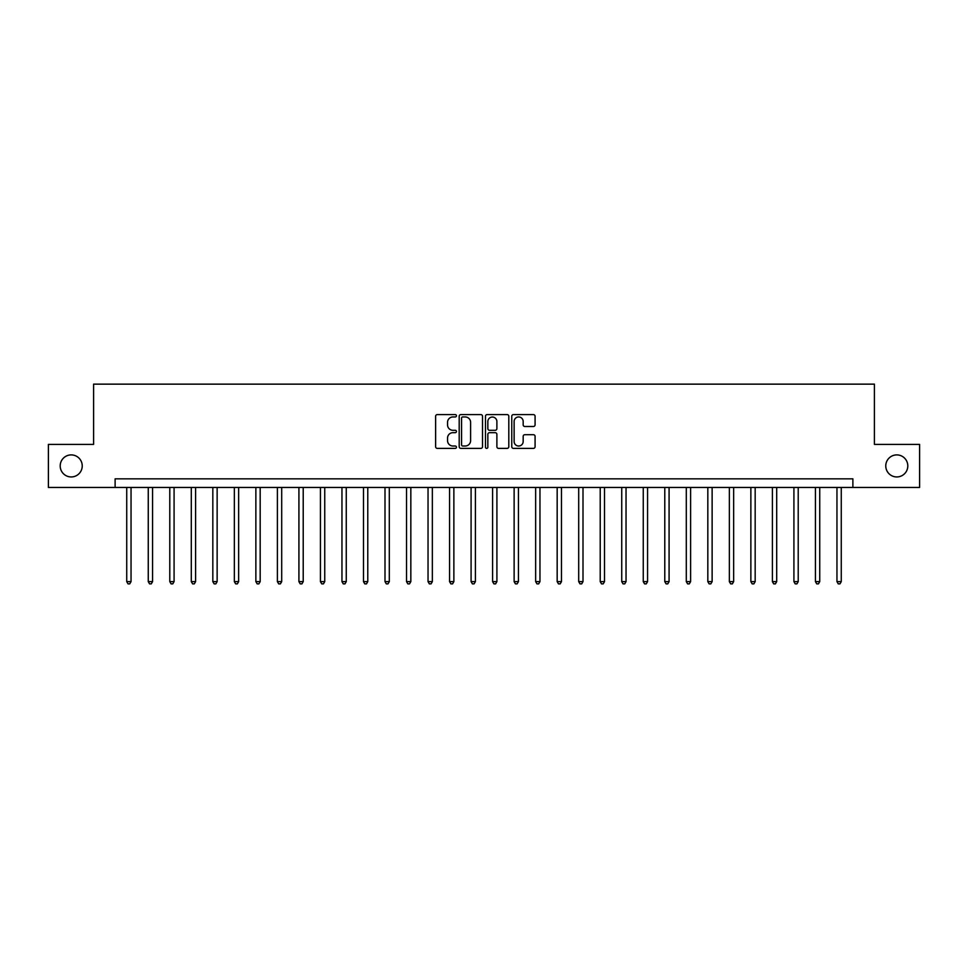 <?xml version="1.0" encoding="UTF-8"?>
<svg xmlns="http://www.w3.org/2000/svg" width="968" height="968" viewBox="0 0 968 968"><rect width="100%" height="100%" fill="white"/><g stroke="black" fill="none" stroke-linecap="round" stroke-linejoin="round"><path stroke-width="1.45" d="M456.448 415.768A1.186 1.186 0 0 0 455.275 414.582L437.318 414.582A1.694 1.694 0 0 0 435.624 416.276L435.624 446.696A1.694 1.694 0 0 0 437.318 448.39L455.275 448.39A1.186 1.186 0 0 0 456.448 447.204A1.186 1.186 0 0 0 455.275 446.018L452.951 446.018A5.409 5.409 0 0 1 447.543 440.609L447.543 438.081A5.409 5.409 0 0 1 452.951 432.672L455.275 432.672A1.186 1.186 0 0 0 456.448 431.486A1.186 1.186 0 0 0 455.275 430.3L452.951 430.3A5.409 5.409 0 0 1 447.543 424.891L447.543 422.363A5.409 5.409 0 0 1 452.951 416.954L455.275 416.954A1.186 1.186 0 0 0 456.448 415.768M885.768 465.923A11.023 11.023 0 0 0 896.791 476.946A11.023 11.023 0 0 0 907.803 465.923A11.023 11.023 0 0 0 896.791 454.899A11.023 11.023 0 0 0 885.768 465.923M60.197 465.923A11.023 11.023 0 0 0 71.209 476.946A11.023 11.023 0 0 0 82.232 465.923A11.023 11.023 0 0 0 71.209 454.899A11.023 11.023 0 0 0 60.197 465.923M533.392 426.501A1.694 1.694 0 0 0 535.086 424.807L535.086 416.276A1.694 1.694 0 0 0 533.392 414.582L513.451 414.582A1.694 1.694 0 0 0 511.757 416.276L511.757 446.696A1.694 1.694 0 0 0 513.451 448.39L533.392 448.39A1.694 1.694 0 0 0 535.086 446.696L535.086 436.386A1.694 1.694 0 0 0 533.392 434.692L524.862 434.692A1.694 1.694 0 0 0 523.168 436.386L523.168 441.505A4.525 4.525 0 0 1 518.642 446.018A4.525 4.525 0 0 1 514.129 441.505L514.129 421.479A4.525 4.525 0 0 1 518.642 416.954A4.525 4.525 0 0 1 523.168 421.479L523.168 424.807A1.694 1.694 0 0 0 524.862 426.501L533.392 426.501M115.119 487.449L48.4 487.449L48.4 444.397L93.593 444.397L93.593 384.139L874.406 384.139L874.406 444.397L919.6 444.397L919.6 487.449L852.881 487.449L852.881 478.833L115.119 478.833L115.119 487.449L852.881 487.449M482.524 416.276A1.694 1.694 0 0 0 480.83 414.582L460.889 414.582A1.694 1.694 0 0 0 459.195 416.276L459.195 446.696A1.694 1.694 0 0 0 460.889 448.39L480.83 448.39A1.694 1.694 0 0 0 482.524 446.696L482.524 416.276M487.17 414.582L507.111 414.582A1.694 1.694 0 0 1 508.805 416.276L508.805 446.696A1.694 1.694 0 0 1 507.111 448.39L498.58 448.39A1.694 1.694 0 0 1 496.886 446.696L496.886 434.366A1.694 1.694 0 0 0 495.192 432.672L489.53 432.672A1.694 1.694 0 0 0 487.848 434.366L487.848 447.204A1.186 1.186 0 0 1 486.662 448.39A1.186 1.186 0 0 1 485.476 447.204L485.476 416.276A1.694 1.694 0 0 1 487.17 414.582M462.752 416.954A1.186 1.186 0 0 0 461.567 418.14L461.567 444.832A1.186 1.186 0 0 0 462.752 446.018L465.197 446.018A5.409 5.409 0 0 0 470.605 440.609L470.605 422.363A5.409 5.409 0 0 0 465.197 416.954L462.752 416.954M496.886 421.564A4.525 4.525 0 0 0 492.361 417.039A4.525 4.525 0 0 0 487.848 421.564L487.848 428.618A1.694 1.694 0 0 0 489.53 430.3L495.192 430.3A1.694 1.694 0 0 0 496.886 428.618L496.886 421.564M126.735 487.449L126.735 581.623L131.043 581.623L131.043 487.449M131.043 581.623L129.748 583.861L128.03 583.861L126.735 581.623M148.261 487.449L148.261 581.623L152.569 581.623L152.569 487.449M152.569 581.623L151.274 583.861L149.556 583.861L148.261 581.623M169.787 487.449L169.787 581.623L174.083 581.623L174.083 487.449M174.083 581.623L172.8 583.861L171.07 583.861L169.787 581.623M191.301 487.449L191.301 581.623L195.609 581.623L195.609 487.449M195.609 581.623L194.314 583.861L192.596 583.861L191.301 581.623M212.827 487.449L212.827 581.623L217.134 581.623L217.134 487.449M217.134 581.623L215.84 583.861L214.122 583.861L212.827 581.623M234.353 487.449L234.353 581.623L238.648 581.623L238.648 487.449M238.648 581.623L237.366 583.861L235.635 583.861L234.353 581.623M255.867 487.449L255.867 581.623L260.174 581.623L260.174 487.449M260.174 581.623L258.879 583.861L257.161 583.861L255.867 581.623M277.392 487.449L277.392 581.623L281.7 581.623L281.7 487.449M281.7 581.623L280.405 583.861L278.687 583.861L277.392 581.623M298.918 487.449L298.918 581.623L303.214 581.623L303.214 487.449M303.214 581.623L301.931 583.861L300.201 583.861L298.918 581.623M320.432 487.449L320.432 581.623L324.74 581.623L324.74 487.449M324.74 581.623L323.445 583.861L321.727 583.861L320.432 581.623M341.958 487.449L341.958 581.623L346.266 581.623L346.266 487.449M346.266 581.623L344.971 583.861L343.253 583.861L341.958 581.623M363.484 487.449L363.484 581.623L367.779 581.623L367.779 487.449M367.779 581.623L366.497 583.861L364.767 583.861L363.484 581.623M384.998 487.449L384.998 581.623L389.305 581.623L389.305 487.449M389.305 581.623L388.011 583.861L386.292 583.861L384.998 581.623M406.524 487.449L406.524 581.623L410.831 581.623L410.831 487.449M410.831 581.623L409.537 583.861L407.818 583.861L406.524 581.623M428.037 487.449L428.037 581.623L432.345 581.623L432.345 487.449M432.345 581.623L431.062 583.861L429.332 583.861L428.037 581.623M449.563 487.449L449.563 581.623L453.871 581.623L453.871 487.449M453.871 581.623L452.576 583.861L450.858 583.861L449.563 581.623M471.089 487.449L471.089 581.623L475.397 581.623L475.397 487.449M475.397 581.623L474.102 583.861L472.384 583.861L471.089 581.623M492.603 487.449L492.603 581.623L496.911 581.623L496.911 487.449M496.911 581.623L495.616 583.861L493.898 583.861L492.603 581.623M514.129 487.449L514.129 581.623L518.437 581.623L518.437 487.449M518.437 581.623L517.142 583.861L515.424 583.861L514.129 581.623M535.655 487.449L535.655 581.623L539.962 581.623L539.962 487.449M539.962 581.623L538.668 583.861L536.938 583.861L535.655 581.623M557.169 487.449L557.169 581.623L561.476 581.623L561.476 487.449M561.476 581.623L560.182 583.861L558.463 583.861L557.169 581.623M578.695 487.449L578.695 581.623L583.002 581.623L583.002 487.449M583.002 581.623L581.707 583.861L579.989 583.861L578.695 581.623M600.221 487.449L600.221 581.623L604.516 581.623L604.516 487.449M604.516 581.623L603.233 583.861L601.503 583.861L600.221 581.623M621.734 487.449L621.734 581.623L626.042 581.623L626.042 487.449M626.042 581.623L624.747 583.861L623.029 583.861L621.734 581.623M643.26 487.449L643.26 581.623L647.568 581.623L647.568 487.449M647.568 581.623L646.273 583.861L644.555 583.861L643.26 581.623M664.786 487.449L664.786 581.623L669.082 581.623L669.082 487.449M669.082 581.623L667.799 583.861L666.069 583.861L664.786 581.623M686.3 487.449L686.3 581.623L690.607 581.623L690.607 487.449M690.607 581.623L689.313 583.861L687.595 583.861L686.3 581.623M707.826 487.449L707.826 581.623L712.133 581.623L712.133 487.449M712.133 581.623L710.839 583.861L709.12 583.861L707.826 581.623M729.352 487.449L729.352 581.623L733.647 581.623L733.647 487.449M733.647 581.623L732.365 583.861L730.634 583.861L729.352 581.623M750.865 487.449L750.865 581.623L755.173 581.623L755.173 487.449M755.173 581.623L753.878 583.861L752.16 583.861L750.865 581.623M772.391 487.449L772.391 581.623L776.699 581.623L776.699 487.449M776.699 581.623L775.404 583.861L773.686 583.861L772.391 581.623M793.917 487.449L793.917 581.623L798.213 581.623L798.213 487.449M798.213 581.623L796.93 583.861L795.2 583.861L793.917 581.623M815.431 487.449L815.431 581.623L819.739 581.623L819.739 487.449M819.739 581.623L818.444 583.861L816.726 583.861L815.431 581.623M836.957 487.449L836.957 581.623L841.265 581.623L841.265 487.449M841.265 581.623L839.97 583.861L838.252 583.861L836.957 581.623"/></g></svg>
